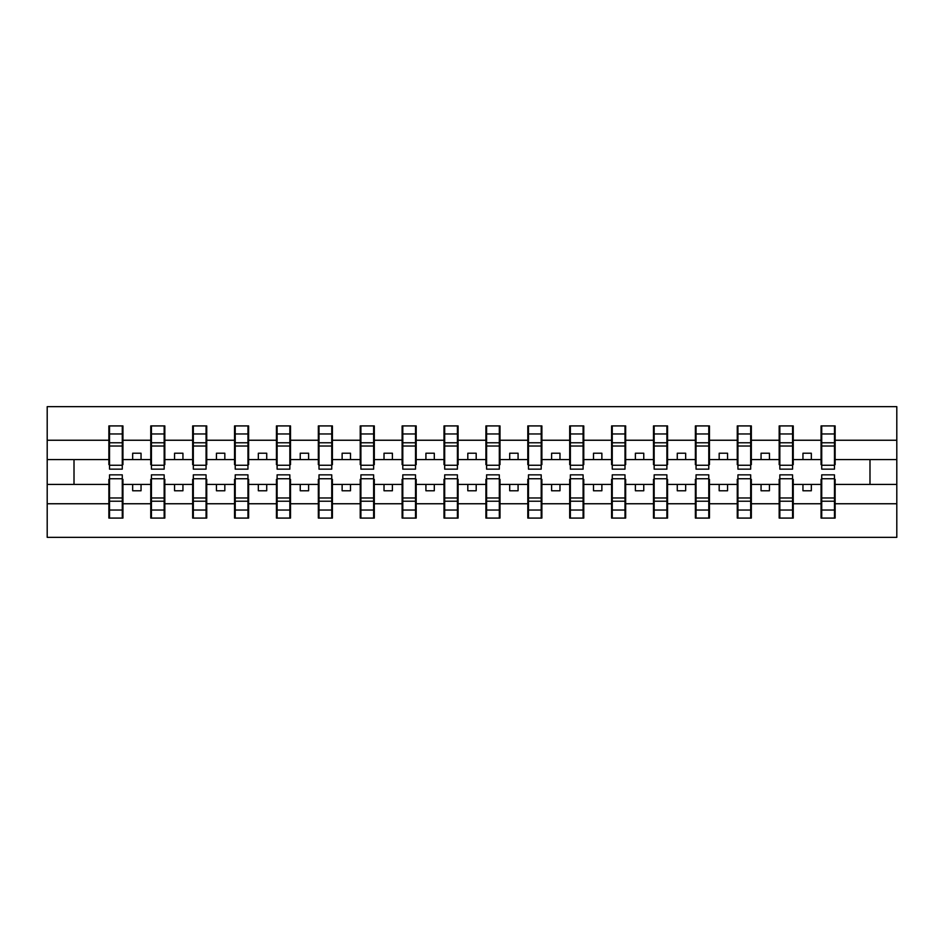 <?xml version="1.0" encoding="UTF-8"?>
<svg xmlns="http://www.w3.org/2000/svg" width="944" height="944" viewBox="0 0 944 944"><rect width="100%" height="100%" fill="white"/><g stroke="black" fill="none" stroke-linecap="round" stroke-linejoin="round"><path stroke-width="1.42" d="M109.539 479.375L108.867 479.375L108.867 503.754L47.2 503.754L47.2 537.348L896.8 537.348L896.8 503.754L835.133 503.754L835.133 518.079L821.056 518.079L821.728 518.079L821.728 474.844L834.461 474.844L834.461 497.972L821.728 497.972M821.728 479.375L821.056 479.375L821.056 484.402L802.955 484.402L802.955 490.774L811.333 490.774L811.333 484.402M821.056 518.079L821.056 484.402M834.461 479.375L835.133 479.375L835.133 503.754M779.838 479.375L779.166 479.375L779.166 484.402L761.065 484.402L761.065 490.774L769.443 490.774L769.443 484.402M821.056 503.754L793.243 503.754L793.243 518.079L779.166 518.079L779.166 484.402M792.571 479.375L793.243 479.375L793.243 503.754M737.937 479.375L737.264 479.375L737.264 484.402L719.175 484.402L719.175 490.774L727.553 490.774L727.553 484.402M779.166 503.754L751.341 503.754L751.341 518.079L737.264 518.079L737.264 484.402M750.681 479.375L751.341 479.375L751.341 503.754M696.047 479.375L695.374 479.375L695.374 484.402L677.273 484.402L677.273 490.774L685.663 490.774L685.663 484.402M737.264 503.754L709.451 503.754L709.451 518.079L695.374 518.079L695.374 484.402M708.779 479.375L709.451 479.375L709.451 503.754M654.157 479.375L653.484 479.375L653.484 484.402L635.383 484.402L635.383 490.774L643.761 490.774L643.761 484.402M695.374 503.754L667.561 503.754L667.561 518.079L653.484 518.079L653.484 484.402M666.889 479.375L667.561 479.375L667.561 503.754M612.255 479.375L611.594 479.375L611.594 484.402L593.493 484.402L593.493 490.774L601.871 490.774L601.871 484.402M653.484 503.754L625.66 503.754L625.66 518.079L611.594 518.079L611.594 484.402M624.999 479.375L625.66 479.375L625.66 503.754M570.365 479.375L569.692 479.375L569.692 484.402L551.603 484.402L551.603 490.774L559.981 490.774L559.981 484.402M611.594 503.754L583.77 503.754L583.77 518.079L569.692 518.079L569.692 484.402M583.097 479.375L583.77 479.375L583.77 503.754M528.475 479.375L527.802 479.375L527.802 484.402L509.701 484.402L509.701 490.774L518.079 490.774L518.079 484.402M569.692 503.754L541.88 503.754L541.88 518.079L527.802 518.079L527.802 484.402M541.207 479.375L541.88 479.375L541.88 503.754M486.585 479.375L485.912 479.375L485.912 484.402L467.811 484.402L467.811 490.774L476.189 490.774L476.189 484.402M527.802 503.754L499.99 503.754L499.99 518.079L485.912 518.079L485.912 484.402M499.317 479.375L499.99 479.375L499.99 503.754M444.683 479.375L444.01 479.375L444.01 484.402L425.921 484.402L425.921 490.774L434.299 490.774L434.299 484.402M485.912 503.754L458.088 503.754L458.088 518.079L444.01 518.079L444.01 484.402M457.415 479.375L458.088 479.375L458.088 503.754M402.793 479.375L402.12 479.375L402.12 484.402L384.019 484.402L384.019 490.774L392.397 490.774L392.397 484.402M444.01 503.754L416.198 503.754L416.198 518.079L402.12 518.079L402.12 484.402M415.525 479.375L416.198 479.375L416.198 503.754M360.903 479.375L360.23 479.375L360.23 484.402L342.129 484.402L342.129 490.774L350.507 490.774L350.507 484.402M402.12 503.754L374.308 503.754L374.308 518.079L360.23 518.079L360.23 484.402M373.635 479.375L374.308 479.375L374.308 503.754M319.001 479.375L318.34 479.375L318.34 484.402L300.239 484.402L300.239 490.774L308.617 490.774L308.617 484.402M360.23 503.754L332.406 503.754L332.406 518.079L318.34 518.079L318.34 484.402M331.745 479.375L332.406 479.375L332.406 503.754M277.111 479.375L276.439 479.375L276.439 484.402L258.337 484.402L258.337 490.774L266.727 490.774L266.727 484.402M318.34 503.754L290.516 503.754L290.516 518.079L276.439 518.079L276.439 484.402M289.843 479.375L290.516 479.375L290.516 503.754M235.221 479.375L234.549 479.375L234.549 484.402L216.447 484.402L216.447 490.774L224.825 490.774L224.825 484.402M276.439 503.754L248.626 503.754L248.626 518.079L234.549 518.079L234.549 484.402M247.953 479.375L248.626 479.375L248.626 503.754M193.319 479.375L192.659 479.375L192.659 484.402L174.557 484.402L174.557 490.774L182.935 490.774L182.935 484.402M234.549 503.754L206.736 503.754L206.736 518.079L192.659 518.079L192.659 484.402M206.063 479.375L206.736 479.375L206.736 503.754M151.429 479.375L150.757 479.375L150.757 484.402L132.667 484.402L132.667 490.774L141.045 490.774L141.045 484.402M192.659 503.754L164.834 503.754L164.834 518.079L150.757 518.079L150.757 484.402M164.162 479.375L164.834 479.375L164.834 503.754M821.728 465.25L834.461 465.25L834.461 469.156L821.728 469.156L821.728 425.921L821.056 425.921L821.056 440.246L793.243 440.246L793.243 464.625L792.571 464.625M821.728 464.625L821.056 464.625L821.056 440.246M779.838 465.25L792.571 465.25L792.571 469.156L779.838 469.156L779.838 425.921L779.166 425.921L779.166 440.246L751.341 440.246L751.341 464.625L750.681 464.625M779.838 464.625L779.166 464.625L779.166 440.246M737.937 465.25L750.681 465.25L750.681 469.156L737.937 469.156L737.937 425.921L737.264 425.921L737.264 440.246L709.451 440.246L709.451 464.625L708.779 464.625M737.937 464.625L737.264 464.625L737.264 440.246M696.047 465.25L708.779 465.25L708.779 469.156L696.047 469.156L696.047 425.921L695.374 425.921L695.374 440.246L667.561 440.246L667.561 464.625L666.889 464.625M696.047 464.625L695.374 464.625L695.374 440.246M654.157 465.25L666.889 465.25L666.889 469.156L654.157 469.156L654.157 425.921L653.484 425.921L653.484 440.246L625.66 440.246L625.66 464.625L624.999 464.625M654.157 464.625L653.484 464.625L653.484 440.246M612.255 465.25L624.999 465.25L624.999 469.156L612.255 469.156L612.255 425.921L611.594 425.921L611.594 440.246L583.77 440.246L583.77 464.625L583.097 464.625M612.255 464.625L611.594 464.625L611.594 440.246M570.365 465.25L583.097 465.25L583.097 469.156L570.365 469.156L570.365 425.921L569.692 425.921L569.692 440.246L541.88 440.246L541.88 464.625L541.207 464.625M570.365 464.625L569.692 464.625L569.692 440.246M528.475 465.25L541.207 465.25L541.207 469.156L528.475 469.156L528.475 425.921L527.802 425.921L527.802 440.246L499.99 440.246L499.99 464.625L499.317 464.625M528.475 464.625L527.802 464.625L527.802 440.246M486.585 465.25L499.317 465.25L499.317 469.156L486.585 469.156L486.585 425.921L485.912 425.921L485.912 440.246L458.088 440.246L458.088 464.625L457.415 464.625M486.585 464.625L485.912 464.625L485.912 440.246M444.683 465.25L457.415 465.25L457.415 469.156L444.683 469.156L444.683 425.921L444.01 425.921L444.01 440.246L416.198 440.246L416.198 464.625L415.525 464.625M444.683 464.625L444.01 464.625L444.01 440.246M402.793 465.25L415.525 465.25L415.525 469.156L402.793 469.156L402.793 425.921L402.12 425.921L402.12 440.246L374.308 440.246L374.308 464.625L373.635 464.625M402.793 464.625L402.12 464.625L402.12 440.246M360.903 465.25L373.635 465.25L373.635 469.156L360.903 469.156L360.903 425.921L360.23 425.921L360.23 440.246L332.406 440.246L332.406 464.625L331.745 464.625M360.903 464.625L360.23 464.625L360.23 440.246M319.001 465.25L331.745 465.25L331.745 469.156L319.001 469.156L319.001 425.921L318.34 425.921L318.34 440.246L290.516 440.246L290.516 464.625L289.843 464.625M319.001 464.625L318.34 464.625L318.34 440.246M277.111 465.25L289.843 465.25L289.843 469.156L277.111 469.156L277.111 425.921L276.439 425.921L276.439 440.246L248.626 440.246L248.626 464.625L247.953 464.625M277.111 464.625L276.439 464.625L276.439 440.246M235.221 465.25L247.953 465.25L247.953 469.156L235.221 469.156L235.221 425.921L234.549 425.921L234.549 440.246L206.736 440.246L206.736 464.625L206.063 464.625M235.221 464.625L234.549 464.625L234.549 440.246M193.319 465.25L206.063 465.25L206.063 469.156L193.319 469.156L193.319 425.921L192.659 425.921L192.659 440.246L164.834 440.246L164.834 464.625L164.162 464.625M193.319 464.625L192.659 464.625L192.659 440.246M151.429 465.25L164.162 465.25L164.162 469.156L151.429 469.156L151.429 425.921L150.757 425.921L150.757 440.246L122.944 440.246L122.944 425.921L122.272 425.921L122.272 469.156L109.539 469.156L109.539 446.028L122.272 446.028M151.429 464.625L150.757 464.625L150.757 440.246M108.867 503.754L108.867 518.079L122.944 518.079L122.944 479.375L122.272 479.375M109.539 446.028L109.539 425.921L108.867 425.921L108.867 440.246L47.2 440.246L47.2 406.652L896.8 406.652L896.8 440.246L835.133 440.246L835.133 464.625L834.461 464.625M109.539 464.625L108.867 464.625L108.867 440.246M821.056 425.921L835.133 425.921L835.133 440.246M779.166 425.921L793.243 425.921L793.243 440.246M737.264 425.921L751.341 425.921L751.341 440.246M695.374 425.921L709.451 425.921L709.451 440.246M653.484 425.921L667.561 425.921L667.561 440.246M611.594 425.921L625.66 425.921L625.66 440.246M569.692 425.921L583.77 425.921L583.77 440.246M527.802 425.921L541.88 425.921L541.88 440.246M485.912 425.921L499.99 425.921L499.99 440.246M444.01 425.921L458.088 425.921L458.088 440.246M402.12 425.921L416.198 425.921L416.198 440.246M360.23 425.921L374.308 425.921L374.308 440.246M318.34 425.921L332.406 425.921L332.406 440.246M276.439 425.921L290.516 425.921L290.516 440.246M234.549 425.921L248.626 425.921L248.626 440.246M192.659 425.921L206.736 425.921L206.736 440.246M150.757 425.921L164.834 425.921L164.834 440.246M150.757 503.754L122.944 503.754M108.867 425.921L122.944 425.921M802.955 484.402L793.243 484.402M821.056 459.598L811.333 459.598L811.333 453.226L802.955 453.226L802.955 459.598L793.243 459.598M802.955 459.598L811.333 459.598M761.065 484.402L751.341 484.402M779.166 459.598L769.443 459.598L769.443 453.226L761.065 453.226L761.065 459.598L751.341 459.598M761.065 459.598L769.443 459.598M719.175 484.402L709.451 484.402M737.264 459.598L727.553 459.598L727.553 453.226L719.175 453.226L719.175 459.598L709.451 459.598M719.175 459.598L727.553 459.598M677.273 484.402L667.561 484.402M695.374 459.598L685.663 459.598L685.663 453.226L677.273 453.226L677.273 459.598L667.561 459.598M677.273 459.598L685.663 459.598M635.383 484.402L625.66 484.402M653.484 459.598L643.761 459.598L643.761 453.226L635.383 453.226L635.383 459.598L625.66 459.598M635.383 459.598L643.761 459.598M593.493 484.402L583.77 484.402M611.594 459.598L601.871 459.598L601.871 453.226L593.493 453.226L593.493 459.598L583.77 459.598M593.493 459.598L601.871 459.598M551.603 484.402L541.88 484.402M569.692 459.598L559.981 459.598L559.981 453.226L551.603 453.226L551.603 459.598L541.88 459.598M551.603 459.598L559.981 459.598M509.701 484.402L499.99 484.402M527.802 459.598L518.079 459.598L518.079 453.226L509.701 453.226L509.701 459.598L499.99 459.598M509.701 459.598L518.079 459.598M467.811 484.402L458.088 484.402M485.912 459.598L476.189 459.598L476.189 453.226L467.811 453.226L467.811 459.598L458.088 459.598M467.811 459.598L476.189 459.598M425.921 484.402L416.198 484.402M444.01 459.598L434.299 459.598L434.299 453.226L425.921 453.226L425.921 459.598L416.198 459.598M425.921 459.598L434.299 459.598M384.019 484.402L374.308 484.402M402.12 459.598L392.397 459.598L392.397 453.226L384.019 453.226L384.019 459.598L374.308 459.598M384.019 459.598L392.397 459.598M342.129 484.402L332.406 484.402M360.23 459.598L350.507 459.598L350.507 453.226L342.129 453.226L342.129 459.598L332.406 459.598M342.129 459.598L350.507 459.598M300.239 484.402L290.516 484.402M318.34 459.598L308.617 459.598L308.617 453.226L300.239 453.226L300.239 459.598L290.516 459.598M300.239 459.598L308.617 459.598M258.337 484.402L248.626 484.402M276.439 459.598L266.727 459.598L266.727 453.226L258.337 453.226L258.337 459.598L248.626 459.598M258.337 459.598L266.727 459.598M216.447 484.402L206.736 484.402M234.549 459.598L224.825 459.598L224.825 453.226L216.447 453.226L216.447 459.598L206.736 459.598M216.447 459.598L224.825 459.598M174.557 484.402L164.834 484.402M192.659 459.598L182.935 459.598L182.935 453.226L174.557 453.226L174.557 459.598L164.834 459.598M174.557 459.598L182.935 459.598M132.667 484.402L122.944 484.402M150.757 459.598L141.045 459.598L141.045 453.226L132.667 453.226L132.667 459.598L122.944 459.598L122.944 440.246M132.667 459.598L141.045 459.598M122.944 459.598L122.944 464.625L122.272 464.625M108.867 484.402L47.2 484.402L47.2 440.246M47.2 503.754L47.2 484.402M108.867 459.598L47.2 459.598M896.8 503.754L896.8 440.246M74.01 484.402L74.01 459.598M896.8 459.598L869.99 459.598L869.99 484.402L835.133 484.402M896.8 484.402L869.99 484.402M869.99 459.598L835.133 459.598M122.272 434.299L122.944 434.299M108.867 434.299L109.539 434.299M109.539 442.771L122.272 442.771M108.867 518.079L109.539 518.079L109.539 474.844L122.272 474.844L122.272 497.972L109.539 497.972M109.539 509.701L108.867 509.701M122.944 509.701L122.272 509.701M122.272 497.972L122.272 518.079L122.944 518.079M122.272 501.229L109.539 501.229M164.834 425.921L164.162 425.921L164.162 465.25M164.162 434.299L164.834 434.299M150.757 434.299L151.429 434.299M151.429 446.028L164.162 446.028M151.429 442.771L164.162 442.771M206.736 425.921L206.063 425.921L206.063 465.25M206.063 434.299L206.736 434.299M192.659 434.299L193.319 434.299M193.319 446.028L206.063 446.028M193.319 442.771L206.063 442.771M248.626 425.921L247.953 425.921L247.953 465.25M247.953 434.299L248.626 434.299M234.549 434.299L235.221 434.299M235.221 446.028L247.953 446.028M235.221 442.771L247.953 442.771M290.516 425.921L289.843 425.921L289.843 465.25M289.843 434.299L290.516 434.299M276.439 434.299L277.111 434.299M277.111 446.028L289.843 446.028M277.111 442.771L289.843 442.771M150.757 518.079L151.429 518.079L151.429 474.844L164.162 474.844L164.162 497.972L151.429 497.972M151.429 509.701L150.757 509.701M164.834 509.701L164.162 509.701M164.162 497.972L164.162 518.079L164.834 518.079M164.162 501.229L151.429 501.229M192.659 518.079L193.319 518.079L193.319 474.844L206.063 474.844L206.063 497.972L193.319 497.972M193.319 509.701L192.659 509.701M206.736 509.701L206.063 509.701M206.063 497.972L206.063 518.079L206.736 518.079M206.063 501.229L193.319 501.229M234.549 518.079L235.221 518.079L235.221 474.844L247.953 474.844L247.953 497.972L235.221 497.972M235.221 509.701L234.549 509.701M248.626 509.701L247.953 509.701M247.953 497.972L247.953 518.079L248.626 518.079M247.953 501.229L235.221 501.229M276.439 518.079L277.111 518.079L277.111 474.844L289.843 474.844L289.843 497.972L277.111 497.972M277.111 509.701L276.439 509.701M290.516 509.701L289.843 509.701M289.843 497.972L289.843 518.079L290.516 518.079M289.843 501.229L277.111 501.229M332.406 425.921L331.745 425.921L331.745 465.25M331.745 434.299L332.406 434.299M318.34 434.299L319.001 434.299M319.001 446.028L331.745 446.028M319.001 442.771L331.745 442.771M318.34 518.079L319.001 518.079L319.001 474.844L331.745 474.844L331.745 497.972L319.001 497.972M319.001 509.701L318.34 509.701M332.406 509.701L331.745 509.701M331.745 497.972L331.745 518.079L332.406 518.079M331.745 501.229L319.001 501.229M374.308 425.921L373.635 425.921L373.635 465.25M373.635 434.299L374.308 434.299M360.23 434.299L360.903 434.299M360.903 446.028L373.635 446.028M360.903 442.771L373.635 442.771M360.23 518.079L360.903 518.079L360.903 474.844L373.635 474.844L373.635 497.972L360.903 497.972M360.903 509.701L360.23 509.701M374.308 509.701L373.635 509.701M373.635 497.972L373.635 518.079L374.308 518.079M373.635 501.229L360.903 501.229M416.198 425.921L415.525 425.921L415.525 465.25M415.525 434.299L416.198 434.299M402.12 434.299L402.793 434.299M402.793 446.028L415.525 446.028M402.793 442.771L415.525 442.771M402.12 518.079L402.793 518.079L402.793 474.844L415.525 474.844L415.525 497.972L402.793 497.972M402.793 509.701L402.12 509.701M416.198 509.701L415.525 509.701M415.525 497.972L415.525 518.079L416.198 518.079M415.525 501.229L402.793 501.229M458.088 425.921L457.415 425.921L457.415 465.25M457.415 434.299L458.088 434.299M444.01 434.299L444.683 434.299M444.683 446.028L457.415 446.028M444.683 442.771L457.415 442.771M444.01 518.079L444.683 518.079L444.683 474.844L457.415 474.844L457.415 497.972L444.683 497.972M444.683 509.701L444.01 509.701M458.088 509.701L457.415 509.701M457.415 497.972L457.415 518.079L458.088 518.079M457.415 501.229L444.683 501.229M499.99 425.921L499.317 425.921L499.317 465.25M499.317 434.299L499.99 434.299M485.912 434.299L486.585 434.299M486.585 446.028L499.317 446.028M486.585 442.771L499.317 442.771M485.912 518.079L486.585 518.079L486.585 474.844L499.317 474.844L499.317 497.972L486.585 497.972M486.585 509.701L485.912 509.701M499.99 509.701L499.317 509.701M499.317 497.972L499.317 518.079L499.99 518.079M499.317 501.229L486.585 501.229M541.88 425.921L541.207 425.921L541.207 465.25M541.207 434.299L541.88 434.299M527.802 434.299L528.475 434.299M528.475 446.028L541.207 446.028M528.475 442.771L541.207 442.771M527.802 518.079L528.475 518.079L528.475 474.844L541.207 474.844L541.207 497.972L528.475 497.972M528.475 509.701L527.802 509.701M541.88 509.701L541.207 509.701M541.207 497.972L541.207 518.079L541.88 518.079M541.207 501.229L528.475 501.229M583.77 425.921L583.097 425.921L583.097 465.25M583.097 434.299L583.77 434.299M569.692 434.299L570.365 434.299M570.365 446.028L583.097 446.028M570.365 442.771L583.097 442.771M569.692 518.079L570.365 518.079L570.365 474.844L583.097 474.844L583.097 497.972L570.365 497.972M570.365 509.701L569.692 509.701M583.77 509.701L583.097 509.701M583.097 497.972L583.097 518.079L583.77 518.079M583.097 501.229L570.365 501.229M625.66 425.921L624.999 425.921L624.999 465.25M624.999 434.299L625.66 434.299M611.594 434.299L612.255 434.299M612.255 446.028L624.999 446.028M612.255 442.771L624.999 442.771M611.594 518.079L612.255 518.079L612.255 474.844L624.999 474.844L624.999 497.972L612.255 497.972M612.255 509.701L611.594 509.701M625.66 509.701L624.999 509.701M624.999 497.972L624.999 518.079L625.66 518.079M624.999 501.229L612.255 501.229M667.561 425.921L666.889 425.921L666.889 465.25M666.889 434.299L667.561 434.299M653.484 434.299L654.157 434.299M654.157 446.028L666.889 446.028M654.157 442.771L666.889 442.771M653.484 518.079L654.157 518.079L654.157 474.844L666.889 474.844L666.889 497.972L654.157 497.972M654.157 509.701L653.484 509.701M667.561 509.701L666.889 509.701M666.889 497.972L666.889 518.079L667.561 518.079M666.889 501.229L654.157 501.229M709.451 425.921L708.779 425.921L708.779 465.25M708.779 434.299L709.451 434.299M695.374 434.299L696.047 434.299M696.047 446.028L708.779 446.028M696.047 442.771L708.779 442.771M695.374 518.079L696.047 518.079L696.047 474.844L708.779 474.844L708.779 497.972L696.047 497.972M696.047 509.701L695.374 509.701M709.451 509.701L708.779 509.701M708.779 497.972L708.779 518.079L709.451 518.079M708.779 501.229L696.047 501.229M751.341 425.921L750.681 425.921L750.681 465.25M750.681 434.299L751.341 434.299M737.264 434.299L737.937 434.299M737.937 446.028L750.681 446.028M737.937 442.771L750.681 442.771M737.264 518.079L737.937 518.079L737.937 474.844L750.681 474.844L750.681 497.972L737.937 497.972M737.937 509.701L737.264 509.701M751.341 509.701L750.681 509.701M750.681 497.972L750.681 518.079L751.341 518.079M750.681 501.229L737.937 501.229M793.243 425.921L792.571 425.921L792.571 465.25M792.571 434.299L793.243 434.299M779.166 434.299L779.838 434.299M779.838 446.028L792.571 446.028M779.838 442.771L792.571 442.771M779.166 518.079L779.838 518.079L779.838 474.844L792.571 474.844L792.571 497.972L779.838 497.972M779.838 509.701L779.166 509.701M793.243 509.701L792.571 509.701M792.571 497.972L792.571 518.079L793.243 518.079M792.571 501.229L779.838 501.229M835.133 425.921L834.461 425.921L834.461 465.25M834.461 434.299L835.133 434.299M821.056 434.299L821.728 434.299M821.728 446.028L834.461 446.028M821.728 442.771L834.461 442.771M821.728 509.701L821.056 509.701M835.133 509.701L834.461 509.701M834.461 497.972L834.461 518.079L835.133 518.079M834.461 501.229L821.728 501.229M109.539 465.25L122.272 465.25M109.539 433.969L122.272 433.969M122.272 478.75L109.539 478.75M122.272 510.031L109.539 510.031M151.429 433.969L164.162 433.969M193.319 433.969L206.063 433.969M235.221 433.969L247.953 433.969M277.111 433.969L289.843 433.969M164.162 478.75L151.429 478.75M164.162 510.031L151.429 510.031M206.063 478.75L193.319 478.75M206.063 510.031L193.319 510.031M247.953 478.75L235.221 478.75M247.953 510.031L235.221 510.031M289.843 478.75L277.111 478.75M289.843 510.031L277.111 510.031M319.001 433.969L331.745 433.969M331.745 478.75L319.001 478.75M331.745 510.031L319.001 510.031M360.903 433.969L373.635 433.969M373.635 478.75L360.903 478.75M373.635 510.031L360.903 510.031M402.793 433.969L415.525 433.969M415.525 478.75L402.793 478.75M415.525 510.031L402.793 510.031M444.683 433.969L457.415 433.969M457.415 478.75L444.683 478.75M457.415 510.031L444.683 510.031M486.585 433.969L499.317 433.969M499.317 478.75L486.585 478.75M499.317 510.031L486.585 510.031M528.475 433.969L541.207 433.969M541.207 478.75L528.475 478.75M541.207 510.031L528.475 510.031M570.365 433.969L583.097 433.969M583.097 478.75L570.365 478.75M583.097 510.031L570.365 510.031M612.255 433.969L624.999 433.969M624.999 478.75L612.255 478.75M624.999 510.031L612.255 510.031M654.157 433.969L666.889 433.969M666.889 478.75L654.157 478.75M666.889 510.031L654.157 510.031M696.047 433.969L708.779 433.969M708.779 478.75L696.047 478.75M708.779 510.031L696.047 510.031M737.937 433.969L750.681 433.969M750.681 478.75L737.937 478.75M750.681 510.031L737.937 510.031M779.838 433.969L792.571 433.969M792.571 478.75L779.838 478.75M792.571 510.031L779.838 510.031M821.728 433.969L834.461 433.969M834.461 478.75L821.728 478.75M834.461 510.031L821.728 510.031"/></g></svg>
